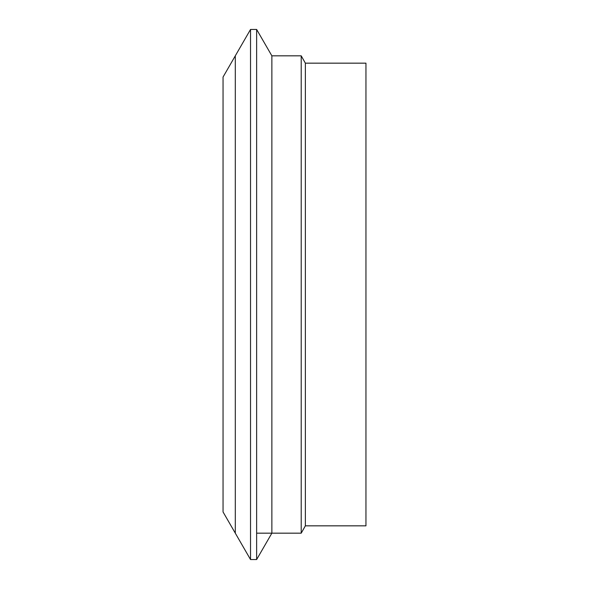 <?xml version="1.0" encoding="UTF-8"?>
<svg xmlns="http://www.w3.org/2000/svg" width="589" height="589" viewBox="0 0 589 589"><rect width="100%" height="100%" fill="white"/><g stroke="black" fill="none" stroke-linecap="round" stroke-linejoin="round"><path stroke-width="0.88" d="M301.215 55.83L305.367 63.163L305.367 525.837L301.215 533.17L301.215 55.83L271.868 55.83L271.868 533.17L256.635 559.55L256.635 29.45L250.531 29.45L250.531 559.55L235.298 533.17L235.298 294.5L235.298 533.17L223.047 511.951L223.047 77.049L235.298 55.83L235.298 294.5L235.298 55.83L250.531 29.45M305.367 63.163L365.953 63.163L365.953 525.837L305.367 525.837M301.215 533.17L256.635 533.17M256.635 559.55L250.531 559.55M271.868 55.83L256.635 29.45"/></g></svg>
